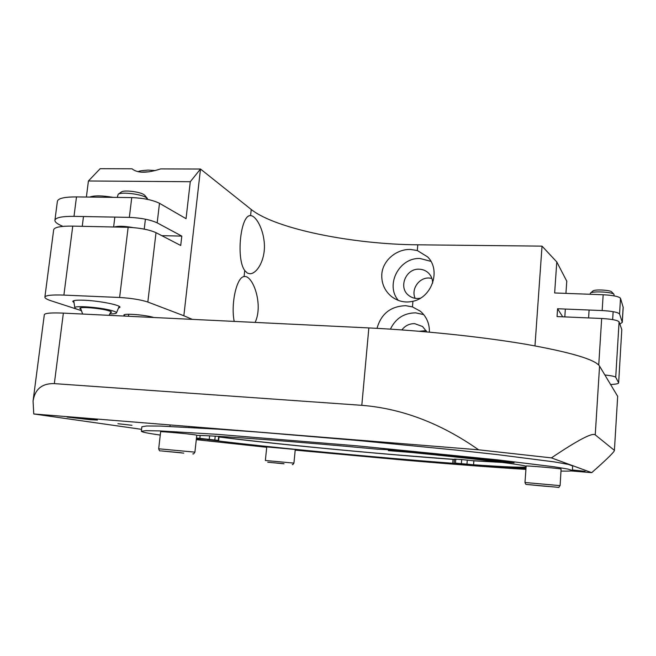 <?xml version="1.0" encoding="UTF-8"?>
<svg xmlns="http://www.w3.org/2000/svg" width="656" height="656" viewBox="0 0 656 656"><rect width="100%" height="100%" fill="white"/><g stroke="black" fill="none" stroke-linecap="round" stroke-linejoin="round"><path stroke-width="0.98" d="M63.37 313.117C51.242 312.6 44.895 313.133 44.313 314.716L33.062 401.021C34.998 389.09 42.091 383.284 54.341 383.621L63.37 313.117L368.844 327.926L361.809 405.326L54.341 383.621M599.559 366.122L617.673 396.322L614.41 450.369L595.246 434.879L599.559 366.122C595.402 359.611 571.056 352.362 526.506 344.375C482.496 336.848 421.972 330.493 368.844 327.926M614.41 450.369L617.673 396.322M454.436 459.43L399.176 455.108C334.199 449.663 260.432 442.283 219.014 436.88M501.356 462.308L472.582 460.676M572.409 469.967L585.054 471.336L572.376 470.508L567.973 469.073L554.14 466.793L497.371 459.831L357.315 445.867L217.038 434.321L159.941 430.918L145.919 430.664L141.335 431.271C141.63 432.05 147.936 433.321 160.261 435.076M90.061 419.701L67.092 417.068C66.395 416.437 98.343 419.586 97.4 420.053L90.061 419.701M131.971 425.293L117.916 423.702L131.971 425.293M141.565 429.344L33.768 413.961L33.062 401.021M33.768 413.961L478.601 449.803L551.409 457.88C577.928 440.045 592.54 432.378 595.246 434.879M361.809 405.326C402.005 408.54 440.93 423.366 478.601 449.803M571.04 470.934L591.712 472.648C605.849 460.225 613.426 452.845 614.467 450.524M551.409 457.88L591.712 472.648M412.944 301.276C432.132 297.381 441.144 270.092 427.638 256.922L417.298 250.518L410.59 249.46C396.806 248.878 382.809 260.153 381.808 274.167C381.349 283.285 384.572 290.723 391.46 296.504C398.028 301.448 405.195 303.039 412.944 301.276L412.46 306.893L405.711 305.696C390.697 306.204 381.136 313.748 377.028 328.344M429.409 332.141C429.549 323.58 426.556 316.618 420.422 311.272L412.46 306.893M192.29 319.365L183.852 315.766L200.49 169.035L251.232 209.485C275.856 229.133 353.125 244.352 417.79 244.811L542.028 246.131L534.976 345.868M255.127 322.408C263.556 304.466 252.88 275.586 244.647 276.537L244.073 276.594C236.726 276.963 230.658 303.761 234.192 321.399M250.576 215.652L250.518 215.66C240.629 214.397 235.873 258.636 244.721 270.518L247.394 273.126L249.977 273.749C257.119 273.724 265.155 259.874 264.393 244.622C263.704 229.059 255.848 215.512 250.576 215.652L251.232 209.485M430.91 261.359L420.25 258.546C399.414 257.054 384.834 284.942 398.356 300.415M190.281 181.72L200.49 169.035L160.687 168.895C147.083 173.332 137.53 173.299 132.02 168.797L100.179 168.682L88.421 180.974L190.281 181.72L186.05 218.661L159.482 203.303C152.668 199.982 143.426 198.079 131.749 197.587L76.498 196.907C64.509 196.89 58.146 198.342 57.392 201.269L54.915 220.26C55.637 217.562 62 216.259 73.997 216.357L129.347 217.374C141.04 217.907 150.314 219.735 157.178 222.86L159.482 203.303M183.852 315.766L147.83 302.031L156.013 232.667L180.72 245.483L181.802 236.111L157.178 222.86M156.013 232.667C149.142 229.649 139.851 227.862 128.141 227.304L119.613 297.488C131.405 298.209 140.81 299.726 147.83 302.031M119.613 297.488L63.894 295.102L72.75 226.115C60.737 225.976 54.374 227.206 53.669 229.789L44.879 297.127C45.485 295.339 51.824 294.667 63.894 295.102M81.024 310.526L51.381 300.891C46.994 299.464 44.829 298.209 44.879 297.127M618.641 382.907L621.798 329.591L618.641 382.907C618.46 383.727 615.771 384.252 610.588 384.506M618.592 382.702L615.722 377.249L619.084 321.842C617.534 320.21 611.728 319.087 601.667 318.488L598.739 365.064M604.865 374.961C611.384 375.683 615 376.446 615.722 377.249M74.038 302.637L72.759 301.424C73.144 300.35 76.965 299.956 84.23 300.227C99.335 300.792 121.065 305.155 119.95 307.295L118.433 308.148M125.255 316.118L123.902 315.118C123.312 313.125 146.009 314.929 153.734 317.496M622.29 322.367L623.2 307.369L620.51 298.324C618.977 296.496 613.188 295.307 603.159 294.749L602.159 310.559C612.212 311.141 618.018 312.289 619.559 313.986L622.29 322.367L619.863 324.072M602.159 310.559L557.575 308.738L562.733 316.815M557.575 308.738L557.042 316.569L601.667 318.488M542.028 246.131L556.78 261.941L554.648 292.97L603.159 294.749M621.798 329.591L619.084 321.842M128.141 227.304L72.75 226.115M556.78 261.941L566.768 281.17L565.939 293.388M161.745 235.643L181.802 236.111M62.91 226.386L61.147 225.59C56.867 223.647 54.792 221.867 54.915 220.26M86.387 197.03L88.421 180.974M423.727 314.609L415.609 312.846C404.006 312.994 395.609 318.422 390.427 329.14M426.802 331.903L422.587 326.54L414.69 323.646C409.451 323.572 405.178 325.655 401.882 329.911M426.146 330.624L419.414 331.272M432.665 283.007C432.583 279.161 431.246 275.889 428.647 273.199C426.08 270.698 422.972 269.37 419.34 269.206C406.056 268.156 398.069 287.271 408.475 295.257C411.911 298.045 415.888 299.021 420.398 298.185M431.878 278.398L429.172 278.029C419.077 277.316 410.812 289.296 415.158 298.324M110.561 312.805L111.528 312.264C111.545 311.78 110.315 311.19 107.83 310.509C99.318 308.066 79.327 306.541 79.835 308.361L80.655 309.124M109.954 313.921C113.882 313.921 116.055 313.601 116.448 312.953C116.686 312.305 115.095 311.51 111.668 310.559C100.294 307.27 73.316 305.286 74.809 307.828C75.014 308.492 76.76 309.263 80.073 310.14L80.975 310.37M113.111 197.358C101.934 195.488 94.152 195.39 89.757 197.071M526.071 467.088C520.077 467.548 502.57 466.777 473.566 464.768L455.469 463.103L472.361 464.997L525.997 468.22M454.149 463.046L454.46 459.11L461.693 459.553L473.87 460.824L473.566 464.768M388.565 449.581L388.311 450.615L411.427 452.468C476.937 458.929 520.708 464.35 526.137 466.236M196.406 438.585L218.628 440.414L196.472 438.003M295.2 450.123L408.516 460.496C454.362 464.407 493.492 467.375 525.915 469.401M561.069 471.082C568.408 471.238 572.18 471.049 572.376 470.5L572.672 465.981L568.285 464.374L554.468 461.922L497.756 454.649L456.363 450.106L357.807 440.479L259.128 432.156L217.595 429.147L160.499 426.064L146.468 425.99L141.868 426.777L141.335 431.271M196.292 439.659L266.713 447.285M207.337 439.528L196.382 438.798M200.162 435.453L199.826 438.495M505.997 461.799L505.973 462.218L514.058 462.775C484.973 459.184 444.637 454.903 393.059 449.95L377.257 449.18C297.66 441.685 219.432 435.814 196.767 435.346M505.973 462.218C480.307 459.052 445.219 455.313 400.718 450.984L400.742 450.688M388.475 450.598L400.718 450.984M525.964 468.63L471.205 464.915M465.998 464.407L471.197 465.112M465.981 464.637L457.839 463.489M218.997 436.97C273.872 444.046 379.545 454.091 453.05 459.389L452.738 463.259L457.814 463.726M452.738 463.259C376.405 457.544 265.081 446.966 212.503 440.233L212.528 439.963M207.312 439.717L212.503 440.233M473.87 460.824L502.562 462.464M454.428 459.495L453.05 459.389M294.38 449.385L295.257 449.565L293.929 463.111L265.368 460.496L266.754 446.925L294.38 449.385M283.622 463.661L273.068 462.726L283.622 463.661M524.989 482.496L526.153 466.039C525.112 465.448 559.757 468.409 561.101 469.032L560.101 485.637L524.989 482.496C525.538 484.062 526.005 484.702 526.399 484.431L544.3 486.178C564.668 487.433 556.772 488.433 560.101 485.637M548.785 486.449L534.984 485.219L548.785 486.449M158.686 448.794L160.638 431.763C159.687 431.23 187.985 433.755 195.029 434.846L196.784 435.199L194.914 452.14L158.686 448.794C159.244 450.541 159.81 451.23 160.392 450.869M181.228 452.738L168.379 451.599L181.228 452.738M132.791 227.542C124.164 226.066 118.031 225.894 114.39 227.009M117.268 197.407L118.211 194.209C121.376 191.741 140.548 193.979 146.017 197.448L147.772 199.424M144.845 195.414L143.648 194.455C139.269 191.675 124.099 189.904 121.557 191.872L121.385 191.987M603.118 318.562L596.411 318.267M590.105 294.273L590.449 293.068C592.507 290.952 612.105 291.945 613.95 294.273L614.114 295.864M611.736 291.953L611.671 291.879C610.187 290.009 594.664 289.23 592.991 290.928L592.917 290.993M417.298 250.518L417.79 244.811M244.073 276.594L244.721 270.518M619.559 313.986L620.51 298.324M131.749 197.587L129.347 217.374M623.159 307.033L622.249 322.063M73.997 216.357L76.498 196.907M455.781 459.151L455.469 463.103M461.693 459.553L461.381 463.513M467.285 460.053L466.974 464.022M215.217 436.174L214.824 439.856M209.633 435.871L209.256 439.29M218.694 436.371L218.268 440.348M394.543 450.09L394.502 450.524M141.04 172.134L149.256 171.79M284.04 463.8L267.771 462.218L284.04 463.8M544.291 486.178L529.884 484.71L544.291 486.178M183.754 453.124L161.163 450.902L183.754 453.124M393.436 297.922L391.46 296.504M409.533 296.069L408.475 295.257M116.448 312.953L119.171 306.368M74.809 307.828L73.751 300.702M83.484 216.529L82.238 226.32M108.994 315.331L111.053 311.69M80.442 307.918L82.664 314.052M565.341 309.058L564.808 316.905M388.401 449.573L388.311 450.615M219.063 436.396L218.628 440.414M128.732 314.257L128.494 316.274M151.921 316.996L151.872 317.406M155.292 170.56L148.108 170.109C141.483 170.544 138.219 171.093 138.309 171.765M293.929 463.111C293.158 464.423 292.609 464.874 292.273 464.481M189.035 427.368L189.133 426.482M169.937 426.408L170.101 424.949M194.914 452.14C193.987 453.739 193.29 454.313 192.807 453.854M144.23 229.116L145.411 219.194M113.619 226.992L114.841 217.103M121.557 191.872L118.211 194.209M144.714 195.25L147.354 198.44M612.655 319.595L613.139 311.674M588.588 317.93L589.096 310.026M592.991 290.928L590.449 293.068M611.671 291.879L613.95 294.273"/></g></svg>

